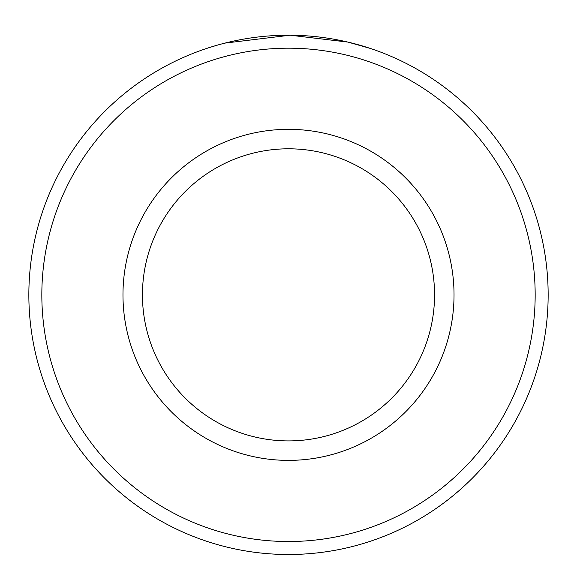<?xml version="1.0" encoding="UTF-8"?>
<svg xmlns="http://www.w3.org/2000/svg" width="577" height="577" viewBox="0 0 577 577"><rect width="100%" height="100%" fill="white"/><g stroke="black" fill="none" stroke-linecap="round" stroke-linejoin="round"><path stroke-width="0.87" d="M224.835 43.124L290.123 35.204L347.852 42.078L370.088 48.353M535.167 294.854A246.667 246.667 0 0 0 288.5 48.187A246.667 246.667 0 0 0 41.832 294.854A246.667 246.667 0 0 0 288.5 541.522A246.667 246.667 0 0 0 535.167 294.854M28.85 294.854A259.65 259.65 0 0 1 288.5 35.204A259.65 259.65 0 0 1 548.15 294.854A259.65 259.65 0 0 1 288.5 554.504A259.65 259.65 0 0 1 28.85 294.854M434.553 294.854A146.053 146.053 0 0 0 288.5 148.801A146.053 146.053 0 0 0 142.447 294.854A146.053 146.053 0 0 0 288.5 440.907A146.053 146.053 0 0 0 434.553 294.854M217.529 45.093L208.499 47.819M454.027 294.854A165.527 165.527 0 0 1 288.5 460.381A165.527 165.527 0 0 1 122.973 294.854A165.527 165.527 0 0 1 288.5 129.327A165.527 165.527 0 0 1 454.027 294.854"/></g></svg>
